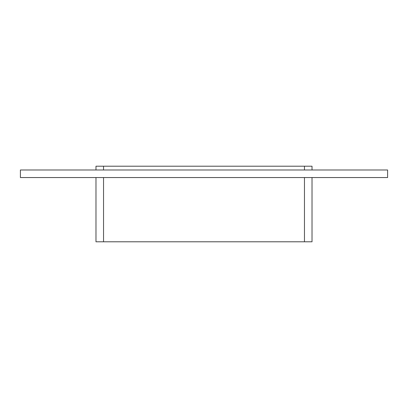 <?xml version="1.0" encoding="UTF-8"?>
<svg xmlns="http://www.w3.org/2000/svg" width="408" height="408" viewBox="0 0 408 408"><rect width="100%" height="100%" fill="white"/><g stroke="black" fill="none" stroke-linecap="round" stroke-linejoin="round"><path stroke-width="0.61" d="M387.6 177.546L20.4 177.546L20.4 169.988L387.6 169.988L387.6 177.546M312.018 169.988L312.018 166.209L304.46 166.209L304.46 169.988M304.46 177.546L304.46 241.791L312.018 241.791L312.018 177.546M103.54 169.988L103.54 166.209L304.46 166.209M304.46 241.791L103.54 241.791L103.54 177.546M103.54 166.209L95.982 166.209L95.982 169.988M95.982 177.546L95.982 241.791L103.54 241.791"/></g></svg>
